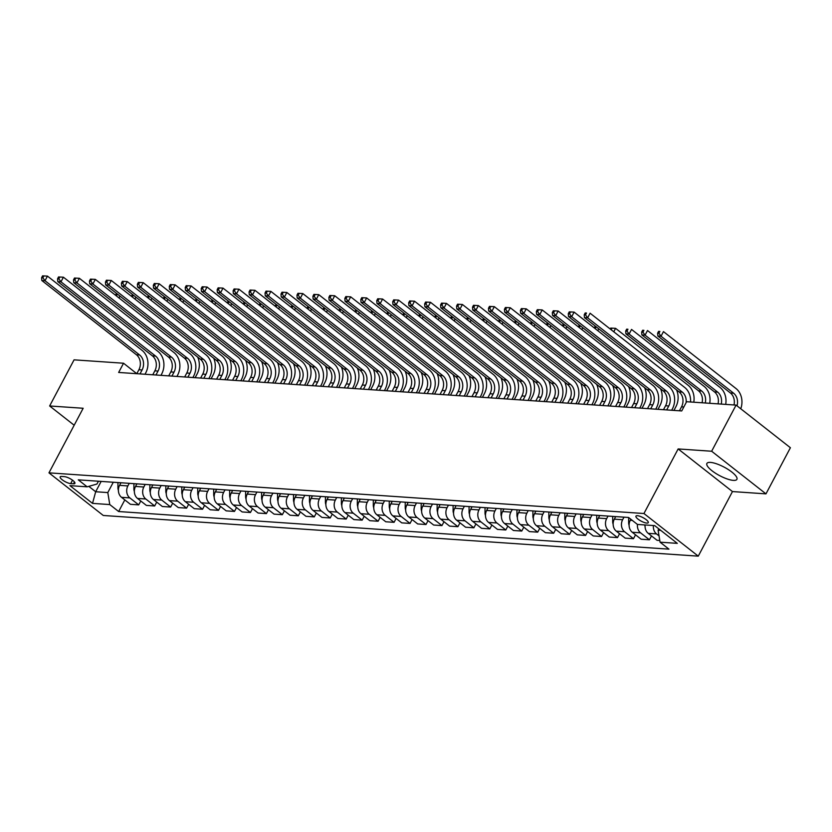 <?xml version="1.0" encoding="UTF-8"?>
<svg xmlns="http://www.w3.org/2000/svg" width="832" height="832" viewBox="0 0 832 832"><rect width="100%" height="100%" fill="white"/><g stroke="black" fill="none" stroke-linecap="round" stroke-linejoin="round"><path stroke-width="1.25" d="M710.445 462.405A16.983 4.815 -152.1 0 0 706.888 463.445A16.983 4.815 -152.1 0 0 715.541 473.252A16.983 4.815 -152.1 0 0 733.346 480.376A16.983 4.815 -152.1 0 0 736.902 479.336A16.983 4.815 -152.1 0 0 728.26 469.529A16.983 4.815 -152.1 0 0 710.445 462.405M637.395 515.705A6.968 1.976 -152.1 0 0 635.939 516.131A6.968 1.976 -152.1 0 0 639.486 520.156A6.968 1.976 -152.1 0 0 646.797 523.078A6.968 1.976 -152.1 0 0 648.253 522.652A6.968 1.976 -152.1 0 0 644.706 518.627A6.968 1.976 -152.1 0 0 637.395 515.705M765.97 493.865L711.651 451.235L678.142 448.937L732.462 491.566L765.97 493.865L790.4 447.73L736.081 405.101L686.608 401.721L681.72 410.946L118.654 372.455L123.542 363.23L74.069 359.84L49.639 405.974L74.173 425.225M732.462 491.566L698.266 556.15L103.282 515.476L48.963 472.846L643.947 513.521L698.266 556.15M70.689 483.59L73.497 483.787A6.75 1.914 -152.1 0 0 74.911 483.371A6.75 1.914 -152.1 0 0 71.479 479.471A6.75 1.914 -152.1 0 0 64.397 476.642L61.589 476.445A6.75 1.914 -152.1 0 0 60.174 476.861A6.75 1.914 -152.1 0 0 63.617 480.761A6.75 1.914 -152.1 0 0 70.689 483.59L72.498 480.178M88.806 486.356L95.68 491.743L107.806 492.575L109.772 504.566L118.654 511.534L668.949 549.151L660.067 542.183L658.102 530.192L660.754 530.379M109.772 504.566L92.529 503.381L69.93 485.638L87.162 486.824L96.938 484.047L98.436 481.229M660.067 542.183L677.3 543.358L654.69 525.616L637.458 524.441L628.576 517.473L78.281 479.846L87.162 486.824M711.651 451.235L736.081 405.101M678.142 448.937L643.947 513.521M48.963 472.846L83.158 408.262L49.639 405.974M139.994 373.911L142.085 369.97A10.889 8.809 93.9 0 0 139.63 354.983L45.011 280.727L41.818 280.509L136.438 354.765A10.889 8.809 93.9 0 1 138.892 369.751L136.802 373.693L123.542 363.23M101.15 481.416L95.68 491.743L92.529 503.381M113.277 482.248L107.806 492.575M120.942 482.768L119.569 485.347A8.705 7.041 93.9 0 0 121.534 497.338L130.416 504.306L138.715 504.878L140.764 500.999M129.241 483.33L127.868 485.919A8.705 7.041 93.9 0 0 129.834 497.9L138.715 504.878M136.895 483.86L135.533 486.439A8.705 7.041 93.9 0 0 137.498 498.43L146.38 505.398L154.679 505.97L156.728 502.091M145.194 484.422L143.832 487.011A8.705 7.041 93.9 0 0 145.798 498.992L154.679 505.97M152.859 484.952L151.486 487.531A8.705 7.041 93.9 0 0 153.452 499.522L162.334 506.49L170.633 507.052L172.692 503.183M161.158 485.514L159.786 488.093A8.705 7.041 93.9 0 0 161.751 500.084L170.633 507.052M168.813 486.044L167.45 488.623A8.705 7.041 93.9 0 0 169.416 500.614L178.298 507.582L186.597 508.144L188.646 504.275M177.112 486.606L175.75 489.185A8.705 7.041 93.9 0 0 177.715 501.176L186.597 508.144M184.777 487.136L183.414 489.715A8.705 7.041 93.9 0 0 185.37 501.706L194.251 508.674L202.55 509.236L204.61 505.367M193.076 487.698L191.714 490.277A8.705 7.041 93.9 0 0 193.669 502.268L202.55 509.236M200.741 488.218L199.368 490.807A8.705 7.041 93.9 0 0 201.334 502.788L210.215 509.766L218.514 510.328L220.563 506.449M209.04 488.79L207.667 491.369A8.705 7.041 93.9 0 0 209.633 503.36L218.514 510.328M216.694 489.31L215.332 491.899A8.705 7.041 93.9 0 0 217.298 503.88L226.179 510.858L234.478 511.42L236.527 507.541M224.994 489.882L223.631 492.461A8.705 7.041 93.9 0 0 225.597 504.452L234.478 511.42M232.658 490.402L231.286 492.981A8.705 7.041 93.9 0 0 233.251 504.972L242.133 511.94L250.432 512.512L252.491 508.633M240.958 490.974L239.585 493.553A8.705 7.041 93.9 0 0 241.55 505.544L250.432 512.512M248.612 491.494L247.25 494.073A8.705 7.041 93.9 0 0 249.215 506.064L258.097 513.032L266.396 513.604L268.445 509.725M256.911 492.066L255.549 494.645A8.705 7.041 93.9 0 0 257.514 506.636L266.396 513.604M264.576 492.586L263.214 495.165A8.705 7.041 93.9 0 0 265.169 507.156L274.05 514.124L282.35 514.696L284.409 510.817M272.875 493.158L271.513 495.737A8.705 7.041 93.9 0 0 273.468 507.728L282.35 514.696M280.54 493.678L279.167 496.257A8.705 7.041 93.9 0 0 281.133 508.248L290.014 515.216L298.314 515.788L300.362 511.909M288.839 494.25L287.466 496.829A8.705 7.041 93.9 0 0 289.432 508.82L298.314 515.788M296.494 494.77L295.131 497.349A8.705 7.041 93.9 0 0 297.097 509.34L305.978 516.308L314.278 516.88L316.326 513.001M304.793 495.331L303.43 497.921A8.705 7.041 93.9 0 0 305.396 509.902L314.278 516.88M312.458 495.862L311.085 498.441A8.705 7.041 93.9 0 0 313.05 510.432L321.932 517.4L330.231 517.972L332.29 514.093M320.757 496.423L319.384 499.013A8.705 7.041 93.9 0 0 321.35 510.994L330.231 517.972M328.411 496.954L327.049 499.533A8.705 7.041 93.9 0 0 329.014 511.524L337.896 518.492L346.195 519.054L348.244 515.185M336.71 497.515L335.348 500.094A8.705 7.041 93.9 0 0 337.314 512.086L346.195 519.054M344.375 498.046L343.013 500.625A8.705 7.041 93.9 0 0 344.968 512.616L353.85 519.584L362.149 520.146L364.208 516.277M352.674 498.607L351.302 501.186A8.705 7.041 93.9 0 0 353.267 513.178L362.149 520.146M360.329 499.138L358.966 501.717A8.705 7.041 93.9 0 0 360.932 513.708L369.814 520.676L378.113 521.238L380.162 517.369M368.628 499.699L367.266 502.278A8.705 7.041 93.9 0 0 369.231 514.27L378.113 521.238M376.293 500.219L374.93 502.809A8.705 7.041 93.9 0 0 376.896 514.79L385.778 521.768L394.077 522.33L396.126 518.45M384.592 500.791L383.23 503.37A8.705 7.041 93.9 0 0 385.195 515.362L394.077 522.33M392.257 501.311L390.884 503.901A8.705 7.041 93.9 0 0 392.85 515.882L401.731 522.86L410.03 523.422L412.09 519.542M400.556 501.883L399.183 504.462A8.705 7.041 93.9 0 0 401.149 516.454L410.03 523.422M408.21 502.403L406.848 504.982A8.705 7.041 93.9 0 0 408.814 516.974L417.695 523.942L425.994 524.514L428.043 520.634M416.51 502.975L415.147 505.554A8.705 7.041 93.9 0 0 417.113 517.546L425.994 524.514M424.174 503.495L422.802 506.074A8.705 7.041 93.9 0 0 424.767 518.066L433.649 525.034L441.948 525.606L444.007 521.726M432.474 504.067L431.101 506.646A8.705 7.041 93.9 0 0 433.066 518.638L441.948 525.606M440.128 504.587L438.766 507.166A8.705 7.041 93.9 0 0 440.731 519.158L449.613 526.126L457.912 526.698L459.961 522.818M448.427 505.159L447.065 507.738A8.705 7.041 93.9 0 0 449.03 519.73L457.912 526.698M456.092 505.679L454.73 508.258A8.705 7.041 93.9 0 0 456.695 520.25L465.577 527.218L473.876 527.79L475.925 523.91M464.391 506.251L463.029 508.83A8.705 7.041 93.9 0 0 464.994 520.822L473.876 527.79M472.056 506.771L470.683 509.35A8.705 7.041 93.9 0 0 472.649 521.342L481.53 528.31L489.83 528.882L491.889 525.002M480.355 507.333L478.982 509.922A8.705 7.041 93.9 0 0 480.948 521.903L489.83 528.882M488.01 507.863L486.647 510.442A8.705 7.041 93.9 0 0 488.613 522.434L497.494 529.402L505.794 529.974L507.842 526.094M496.309 508.425L494.946 511.014A8.705 7.041 93.9 0 0 496.912 522.995L505.794 529.974M503.974 508.955L502.601 511.534A8.705 7.041 93.9 0 0 504.566 523.526L513.448 530.494L521.747 531.055L523.806 527.186M512.273 509.517L510.9 512.096A8.705 7.041 93.9 0 0 512.866 524.087L521.747 531.055M519.927 510.047L518.565 512.626A8.705 7.041 93.9 0 0 520.53 524.618L529.412 531.586L537.711 532.147L539.76 528.278M528.226 510.609L526.864 513.188A8.705 7.041 93.9 0 0 528.83 525.179L537.711 532.147M535.891 511.139L534.529 513.718A8.705 7.041 93.9 0 0 536.494 525.71L545.376 532.678L553.675 533.239L555.724 529.37M544.19 511.701L542.828 514.28A8.705 7.041 93.9 0 0 544.794 526.271L553.675 533.239M551.855 512.221L550.482 514.81A8.705 7.041 93.9 0 0 552.448 526.791L561.33 533.77L569.629 534.331L571.688 530.452M560.154 512.793L558.782 515.372A8.705 7.041 93.9 0 0 560.747 527.363L569.629 534.331M567.809 513.313L566.446 515.902A8.705 7.041 93.9 0 0 568.412 527.883L577.294 534.862L585.593 535.423L587.642 531.544M576.108 513.885L574.746 516.464A8.705 7.041 93.9 0 0 576.711 528.455L585.593 535.423M583.773 514.405L582.4 516.984A8.705 7.041 93.9 0 0 584.366 528.975L593.247 535.943L601.546 536.515L603.606 532.636M592.072 514.977L590.699 517.556A8.705 7.041 93.9 0 0 592.665 529.547L601.546 536.515M599.726 515.497L598.364 518.076A8.705 7.041 93.9 0 0 600.33 530.067L609.211 537.035L617.51 537.607L619.559 533.728M608.026 516.069L606.663 518.648A8.705 7.041 93.9 0 0 608.629 530.639L617.51 537.607M615.69 516.589L614.328 519.168A8.705 7.041 93.9 0 0 616.294 531.159L625.175 538.127L633.474 538.699L635.523 534.82M623.99 517.161L622.627 519.74A8.705 7.041 93.9 0 0 624.593 531.731L633.474 538.699M630.822 519.241L630.282 520.26A8.705 7.041 93.9 0 0 632.247 532.251L641.129 539.219L649.428 539.791L651.487 535.912M658.809 528.85L658.102 530.192M118.654 511.534L124.81 499.907M659.786 540.498L657.093 540.311L648.211 533.343A8.705 7.041 93.9 0 1 645.133 524.961M637.478 524.441A8.705 7.041 93.9 0 0 640.546 532.823L649.428 539.791M653.432 525.533A8.705 7.041 93.9 0 0 656.51 533.905L659.038 535.891M42.578 275.85L41.6 277.69L42.879 277.784L43.857 275.933L42.578 275.85L47.455 276.11L142.074 350.366A16.328 13.208 -86.1 0 1 145.756 372.85L145.007 374.254M43.857 275.933L47.455 276.11L45.011 280.727L42.879 277.784M41.6 277.69L41.818 280.509M118.394 490.308A5.772 4.67 -86.1 0 1 117.926 487.791L117.957 482.56M197.714 357.115A16.328 13.208 -86.1 0 1 197.111 373.974L195.146 377.676M120.38 482.726L120.38 483.829M116.397 295.922L117.229 294.341L115.96 294.247L115.461 295.183M115.96 294.247L117.676 294.299M119.985 296.119L119.007 297.96M117.759 294.362L117.229 294.341M155.958 375.003L158.038 371.062A10.889 8.809 93.9 0 0 155.584 356.075L60.965 281.819L57.782 281.601L152.391 355.857L155.584 356.075M152.766 374.785L154.856 370.843A10.889 8.809 93.9 0 0 152.391 355.857M58.542 276.942L57.564 278.782L58.833 278.866L59.81 277.025L58.542 276.942L63.409 277.202L158.028 351.458A16.328 13.208 -86.1 0 1 161.71 373.942L160.971 375.346M59.81 277.025L63.409 277.202L60.965 281.819L58.833 278.866M57.564 278.782L57.782 281.601M171.912 376.095L174.002 372.154A10.889 8.809 93.9 0 0 171.548 357.167L76.929 282.911L73.736 282.693L168.355 356.949L171.548 357.167M168.719 375.877L170.81 371.935A10.889 8.809 93.9 0 0 168.355 356.949M74.495 278.023L73.518 279.874L74.797 279.958L75.774 278.117L74.495 278.023L79.373 278.294L173.992 352.55A16.328 13.208 -86.1 0 1 177.674 375.034L176.925 376.438M75.774 278.117L79.373 278.294L76.929 282.911L74.797 279.958M73.518 279.874L73.736 282.693M187.876 377.187L189.966 373.235A10.889 8.809 93.9 0 0 187.512 358.249L92.893 284.003L89.7 283.785L184.319 358.03L187.512 358.249M184.683 376.969L186.774 373.027A10.889 8.809 93.9 0 0 184.319 358.03M90.459 279.115L89.482 280.966L90.761 281.05L91.738 279.209L90.459 279.115L95.337 279.386L189.946 353.642A16.328 13.208 -86.1 0 1 193.638 376.116L192.889 377.53M91.738 279.209L95.337 279.386L92.893 284.003L90.761 281.05M89.482 280.966L89.7 283.785M134.347 491.4A5.772 4.67 -86.1 0 1 133.89 488.883L133.921 483.652M213.678 358.207A16.328 13.208 -86.1 0 1 213.075 375.066L211.11 378.768M136.344 483.818L136.334 484.921M132.361 297.003L133.193 295.433L131.914 295.339L131.425 296.275M131.914 295.339L133.63 295.391M135.949 297.211L134.971 299.052M133.713 295.454L133.193 295.433M150.311 492.492A5.772 4.67 -86.1 0 1 149.843 489.975L149.874 484.744M229.632 359.299A16.328 13.208 -86.1 0 1 229.029 376.158L227.063 379.86M152.298 484.91L152.298 486.013M148.314 298.095L149.157 296.525L147.878 296.431L147.378 297.367M147.878 296.431L149.594 296.483M151.902 298.303L150.925 300.144M149.677 296.546L149.157 296.525M166.265 493.584A5.772 4.67 -86.1 0 1 165.807 491.067L165.838 485.836M245.596 360.391A16.328 13.208 -86.1 0 1 244.993 377.25L243.027 380.952M168.262 486.002L168.251 487.094M164.278 299.187L165.11 297.617L163.831 297.523L163.342 298.459M163.831 297.523L165.558 297.575M167.866 299.385L166.889 301.236M165.63 297.638L165.11 297.617M203.83 378.279L205.92 374.327A10.889 8.809 93.9 0 0 203.466 359.341L108.846 285.095L105.654 284.877L200.273 359.122L203.466 359.341M200.647 378.061L202.727 374.109A10.889 8.809 93.9 0 0 200.273 359.122M106.413 280.207L105.435 282.058L106.714 282.142L107.692 280.301L106.413 280.207L111.29 280.478L205.91 354.734A16.328 13.208 -86.1 0 1 209.591 377.208L208.853 378.622M107.692 280.301L111.29 280.478L108.846 285.095L106.714 282.142M105.435 282.058L105.654 284.877M182.229 494.676A5.772 4.67 -86.1 0 1 181.771 492.159L181.792 486.928M261.56 361.483A16.328 13.208 -86.1 0 1 260.946 378.331L258.981 382.044M184.226 487.094L184.215 488.186M180.232 300.279L181.074 298.709L179.795 298.615L179.306 299.551M179.795 298.615L181.511 298.667M183.82 300.477L182.842 302.328M181.594 298.73L181.074 298.709M219.794 379.371L221.884 375.419A10.889 8.809 93.9 0 0 219.43 360.433L124.81 286.177L121.618 285.958L216.237 360.214L219.43 360.433M216.601 379.153L218.691 375.201A10.889 8.809 93.9 0 0 216.237 360.214M122.377 281.299L121.399 283.15L122.678 283.234L123.656 281.393L122.377 281.299L127.254 281.57L221.874 355.826A16.328 13.208 -86.1 0 1 225.555 378.3L224.806 379.704M123.656 281.393L127.254 281.57L124.81 286.177L122.678 283.234M121.399 283.15L121.618 285.958M235.758 380.453L237.838 376.511A10.889 8.809 93.9 0 0 235.383 361.525L140.764 287.269L137.582 287.05L232.19 361.306L235.383 361.525M232.565 380.234L234.655 376.293A10.889 8.809 93.9 0 0 232.19 361.306M138.341 282.391L137.363 284.242L138.632 284.326L139.61 282.485L138.341 282.391L143.208 282.662L237.827 356.918A16.328 13.208 -86.1 0 1 241.509 379.392L240.77 380.796M139.61 282.485L143.208 282.662L140.764 287.269L138.632 284.326M137.363 284.242L137.582 287.05M251.711 381.545L253.802 377.603A10.889 8.809 93.9 0 0 251.347 362.617L156.728 288.361L153.535 288.142L248.154 362.398L251.347 362.617M248.518 381.326L250.609 377.385A10.889 8.809 93.9 0 0 248.154 362.398M154.294 283.483L153.317 285.324L154.596 285.418L155.574 283.566L154.294 283.483L159.172 283.754L253.791 358.01A16.328 13.208 -86.1 0 1 257.473 380.484L256.724 381.888M155.574 283.566L159.172 283.754L156.728 288.361L154.596 285.418M153.317 285.324L153.535 288.142M267.675 382.637L269.766 378.695A10.889 8.809 93.9 0 0 267.311 363.709L172.692 289.453L169.499 289.234L264.118 363.49L267.311 363.709M264.482 382.418L266.573 378.477A10.889 8.809 93.9 0 0 264.118 363.49M170.258 284.575L169.281 286.416L170.56 286.51L171.527 284.658L170.258 284.575L175.136 284.846L269.745 359.091A16.328 13.208 -86.1 0 1 273.437 381.576L272.688 382.98M171.527 284.658L175.136 284.846L172.692 289.453L170.56 286.51M169.281 286.416L169.499 289.234M283.629 383.729L285.719 379.787A10.889 8.809 93.9 0 0 283.265 364.801L188.646 290.545L185.453 290.326L280.072 364.582L283.265 364.801M280.446 383.51L282.526 379.569A10.889 8.809 93.9 0 0 280.072 364.582M186.212 285.667L185.234 287.508L186.514 287.602L187.491 285.75L186.212 285.667L191.09 285.927L285.709 360.183A16.328 13.208 -86.1 0 1 289.39 382.668L288.652 384.072M187.491 285.75L191.09 285.927L188.646 290.545L186.514 287.602M185.234 287.508L185.453 290.326M198.193 495.768A5.772 4.67 -86.1 0 1 197.725 493.251L197.756 488.02M277.514 362.575A16.328 13.208 -86.1 0 1 276.91 379.423L274.945 383.136M200.179 488.186L200.179 489.278M196.196 301.371L197.028 299.79L195.759 299.707L195.26 300.643M195.759 299.707L197.475 299.759M199.784 301.569L198.806 303.42M197.558 299.822L197.028 299.79M214.146 496.86A5.772 4.67 -86.1 0 1 213.689 494.343L213.71 489.112M293.478 363.667A16.328 13.208 -86.1 0 1 292.874 380.515L290.909 384.228M216.143 489.278L216.133 490.37M212.16 302.463L212.992 300.882L211.713 300.799L211.224 301.735M213.398 300.851L211.713 300.799M215.748 302.661L214.76 304.512M213.512 300.914L212.992 300.882M230.11 497.952A5.772 4.67 -86.1 0 1 229.642 495.435L229.674 490.204M309.431 364.759A16.328 13.208 -86.1 0 1 308.828 381.607L306.862 385.32M232.097 490.37L232.097 491.462M228.114 303.555L228.956 301.974L227.677 301.891L227.178 302.817M227.677 301.891L229.393 301.943M231.702 303.753L230.724 305.604M229.476 302.006L228.956 301.974M246.064 499.044A5.772 4.67 -86.1 0 1 245.606 496.517L245.638 491.296M325.395 365.851A16.328 13.208 -86.1 0 1 324.792 382.699L322.826 386.412M248.061 491.462L248.05 492.554M244.078 304.647L244.91 303.066L243.63 302.983L243.142 303.909M243.63 302.983L245.357 303.035M247.666 304.845L246.688 306.696M245.43 303.098L244.91 303.066M262.028 500.136A5.772 4.67 -86.1 0 1 261.57 497.609L261.591 492.378M341.359 366.943A16.328 13.208 -86.1 0 1 340.746 383.791L338.78 387.504M264.025 492.544L264.014 493.646M260.031 305.739L260.874 304.158L259.594 304.075L259.106 305.001M259.594 304.075L261.31 304.127M263.619 305.937L262.642 307.788M261.394 304.19L260.874 304.158M299.593 384.821L301.683 380.879A10.889 8.809 93.9 0 0 299.229 365.893L204.61 291.637L201.417 291.418L296.036 365.674L299.229 365.893M296.4 384.602L298.49 380.661A10.889 8.809 93.9 0 0 296.036 365.674M202.176 286.759L201.198 288.6L202.478 288.694L203.455 286.842L202.176 286.759L207.054 287.019L301.673 361.275A16.328 13.208 -86.1 0 1 305.354 383.76L304.606 385.164M203.455 286.842L207.054 287.019L204.61 291.637L202.478 288.694M201.198 288.6L201.417 291.418M277.992 501.218A5.772 4.67 -86.1 0 1 277.524 498.701L277.555 493.47M357.313 368.025A16.328 13.208 -86.1 0 1 356.71 384.883L354.744 388.596M279.978 493.636L279.978 494.738M275.995 306.831L276.827 305.25L275.558 305.167L275.059 306.093M275.558 305.167L277.274 305.209M279.583 307.029L278.606 308.88M277.347 305.271L276.827 305.25M315.557 385.913L317.637 381.971A10.889 8.809 93.9 0 0 315.182 366.985L220.563 292.729L217.381 292.51L311.99 366.766L315.182 366.985M312.364 385.694L314.444 381.753A10.889 8.809 93.9 0 0 311.99 366.766M218.14 287.851L217.162 289.692L218.431 289.786L219.409 287.934L218.14 287.851L223.007 288.111L317.626 362.367A16.328 13.208 -86.1 0 1 321.308 384.852L320.57 386.256M219.409 287.934L223.007 288.111L220.563 292.729L218.431 289.786M217.162 289.692L217.381 292.51M293.946 502.31A5.772 4.67 -86.1 0 1 293.488 499.793L293.509 494.562M373.277 369.117A16.328 13.208 -86.1 0 1 372.674 385.975L370.708 389.678M295.942 494.728L295.932 495.83M291.959 307.923L292.791 306.342L291.512 306.249L291.023 307.185M291.512 306.249L293.228 306.301M295.547 308.121L294.559 309.962M293.311 306.363L292.791 306.342M331.51 387.005L333.601 383.063A10.889 8.809 93.9 0 0 331.146 368.077L236.527 293.821L233.334 293.602L327.954 367.858L331.146 368.077M328.318 386.786L330.408 382.845A10.889 8.809 93.9 0 0 327.954 367.858M234.094 288.943L233.116 290.784L234.395 290.867L235.373 289.026L234.094 288.943L238.971 289.203L333.59 363.459A16.328 13.208 -86.1 0 1 337.272 385.944L336.523 387.348M235.373 289.026L238.971 289.203L236.527 293.821L234.395 290.867M233.116 290.784L233.334 293.602M309.91 503.402A5.772 4.67 -86.1 0 1 309.442 500.885L309.473 495.654M389.23 370.209A16.328 13.208 -86.1 0 1 388.627 387.067L386.662 390.77M311.896 495.82L311.896 496.922M307.913 309.005L308.745 307.434L307.476 307.341L306.977 308.277M307.476 307.341L309.192 307.393M311.501 309.213L310.523 311.054M309.275 307.455L308.745 307.434M347.474 388.097L349.565 384.155A10.889 8.809 93.9 0 0 347.11 369.169L252.491 294.913L249.298 294.694L343.918 368.95L347.11 369.169M344.282 387.878L346.372 383.937A10.889 8.809 93.9 0 0 343.918 368.95M250.058 290.025L249.08 291.876L250.359 291.959L251.326 290.118L250.058 290.025L254.935 290.295L349.544 364.551A16.328 13.208 -86.1 0 1 353.236 387.036L352.487 388.44M251.326 290.118L254.935 290.295L252.491 294.913L250.359 291.959M249.08 291.876L249.298 294.694M325.863 504.494A5.772 4.67 -86.1 0 1 325.406 501.977L325.437 496.746M405.194 371.301A16.328 13.208 -86.1 0 1 404.591 388.159L402.626 391.862M327.86 496.912L327.85 498.014M323.877 310.097L324.709 308.526L323.43 308.433L322.941 309.369M323.43 308.433L325.156 308.485M327.465 310.305L326.487 312.146M325.229 308.547L324.709 308.526M363.428 389.189L365.518 385.237A10.889 8.809 93.9 0 0 363.064 370.25L268.445 296.005L265.252 295.786L359.871 370.032L363.064 370.25M360.246 388.97L362.326 385.029A10.889 8.809 93.9 0 0 359.871 370.032M266.011 291.117L265.034 292.968L266.313 293.051L267.29 291.21L266.011 291.117L270.889 291.387L365.508 365.643A16.328 13.208 -86.1 0 1 369.19 388.118L368.451 389.532M267.29 291.21L270.889 291.387L268.445 296.005L266.313 293.051M265.034 292.968L265.252 295.786M341.827 505.586A5.772 4.67 -86.1 0 1 341.37 503.069L341.39 497.838M421.158 372.393A16.328 13.208 -86.1 0 1 420.545 389.251L418.579 392.954M343.824 498.004L343.814 499.096M339.83 311.189L340.673 309.618L339.394 309.525L338.894 310.461M339.394 309.525L341.11 309.577M343.418 311.386L342.441 313.238M341.193 309.639L340.673 309.618M379.392 390.281L381.482 386.329A10.889 8.809 93.9 0 0 379.028 371.342L284.409 297.097L281.216 296.878L375.835 371.124L379.028 371.342M376.199 390.062L378.29 386.11A10.889 8.809 93.9 0 0 375.835 371.124M281.975 292.209L280.998 294.06L282.277 294.143L283.254 292.302L281.975 292.209L286.853 292.479L381.472 366.735A16.328 13.208 -86.1 0 1 385.154 389.21L384.405 390.624M283.254 292.302L286.853 292.479L284.409 297.097L282.277 294.143M280.998 294.06L281.216 296.878M357.791 506.678A5.772 4.67 -86.1 0 1 357.323 504.161L357.354 498.93M437.112 373.485A16.328 13.208 -86.1 0 1 436.509 390.333L434.543 394.046M359.778 499.096L359.778 500.188M355.794 312.281L356.626 310.71L355.358 310.617L354.858 311.553M355.358 310.617L357.074 310.669M359.382 312.478L358.405 314.33M357.146 310.731L356.626 310.71M395.356 391.373L397.436 387.421A10.889 8.809 93.9 0 0 394.982 372.434L300.362 298.178L297.18 297.96L391.789 372.216L394.982 372.434M392.163 391.154L394.243 387.202A10.889 8.809 93.9 0 0 391.789 372.216M297.929 293.301L296.962 295.152L298.23 295.235L299.208 293.394L297.929 293.301L302.806 293.571L397.426 367.827A16.328 13.208 -86.1 0 1 401.107 390.302L400.369 391.706M299.208 293.394L302.806 293.571L300.362 298.178L298.23 295.235M296.962 295.152L297.18 297.96M411.31 392.454L413.4 388.513A10.889 8.809 93.9 0 0 410.946 373.526L316.326 299.27L313.134 299.052L407.753 373.308L410.946 373.526M408.117 392.236L410.207 388.294A10.889 8.809 93.9 0 0 407.753 373.308M313.893 294.393L312.915 296.244L314.194 296.327L315.172 294.486L313.893 294.393L318.77 294.663L413.39 368.919A16.328 13.208 -86.1 0 1 417.071 391.394L416.322 392.798M315.172 294.486L318.77 294.663L316.326 299.27L314.194 296.327M312.915 296.244L313.134 299.052M427.274 393.546L429.364 389.605A10.889 8.809 93.9 0 0 426.899 374.618L332.29 300.362L329.098 300.144L423.717 374.4L426.899 374.618M424.081 393.328L426.171 389.386A10.889 8.809 93.9 0 0 423.717 374.4M329.857 295.485L328.879 297.326L330.148 297.419L331.126 295.568L329.857 295.485L334.724 295.755L429.343 370.011A16.328 13.208 -86.1 0 1 433.025 392.486L432.286 393.89M331.126 295.568L334.724 295.755L332.29 300.362L330.148 297.419M328.879 297.326L329.098 300.144M443.227 394.638L445.318 390.697A10.889 8.809 93.9 0 0 442.863 375.71L348.244 301.454L345.051 301.236L439.67 375.492L442.863 375.71M440.034 394.42L442.125 390.478A10.889 8.809 93.9 0 0 439.67 375.492M345.81 296.577L344.833 298.418L346.112 298.511L347.09 296.66L345.81 296.577L350.688 296.847L445.307 371.093A16.328 13.208 -86.1 0 1 448.989 393.578L448.24 394.982M347.09 296.66L350.688 296.847L348.244 301.454L346.112 298.511M344.833 298.418L345.051 301.236M459.191 395.73L461.282 391.789A10.889 8.809 93.9 0 0 458.827 376.802L364.208 302.546L361.015 302.328L455.634 376.584L458.827 376.802M455.998 395.512L458.089 391.57A10.889 8.809 93.9 0 0 455.634 376.584M361.774 297.669L360.797 299.51L362.076 299.603L363.054 297.752L361.774 297.669L366.652 297.929L461.271 372.185A16.328 13.208 -86.1 0 1 464.953 394.67L464.204 396.074M363.054 297.752L366.652 297.929L364.208 302.546L362.076 299.603M360.797 299.51L361.015 302.328M475.155 396.822L477.235 392.881A10.889 8.809 93.9 0 0 474.781 377.894L380.162 303.638L376.969 303.42L471.588 377.676L474.781 377.894M471.962 396.604L474.042 392.662A10.889 8.809 93.9 0 0 471.588 377.676M377.728 298.761L376.761 300.602L378.03 300.695L379.007 298.844L377.728 298.761L382.606 299.021L477.225 373.277A16.328 13.208 -86.1 0 1 480.906 395.762L480.168 397.166M379.007 298.844L382.606 299.021L380.162 303.638L378.03 300.695M376.761 300.602L376.969 303.42M491.109 397.914L493.199 393.973A10.889 8.809 93.9 0 0 490.745 378.986L396.126 304.73L392.933 304.512L487.552 378.768L490.745 378.986M487.916 397.696L490.006 393.754A10.889 8.809 93.9 0 0 487.552 378.768M393.692 299.853L392.714 301.694L393.994 301.787L394.971 299.936L393.692 299.853L398.57 300.113L493.189 374.369A16.328 13.208 -86.1 0 1 496.87 396.854L496.122 398.258M394.971 299.936L398.57 300.113L396.126 304.73L393.994 301.787M392.714 301.694L392.933 304.512M507.073 399.006L509.163 395.065A10.889 8.809 93.9 0 0 506.698 380.078L412.09 305.822L408.897 305.604L503.516 379.86L506.698 380.078M503.88 398.788L505.97 394.846A10.889 8.809 93.9 0 0 503.516 379.86M409.656 300.945L408.678 302.786L409.947 302.869L410.925 301.028L409.656 300.945L414.523 301.205L509.142 375.461A16.328 13.208 -86.1 0 1 512.824 397.946L512.086 399.35M410.925 301.028L414.523 301.205L412.09 305.822L409.947 302.869M408.678 302.786L408.897 305.604M523.026 400.098L525.117 396.157A10.889 8.809 93.9 0 0 522.662 381.17L428.043 306.914L424.85 306.696L519.47 380.952L522.662 381.17M519.834 399.88L521.924 395.938A10.889 8.809 93.9 0 0 519.47 380.952M425.61 302.026L424.632 303.878L425.911 303.961L426.889 302.12L425.61 302.026L430.487 302.297L525.106 376.553A16.328 13.208 -86.1 0 1 528.788 399.038L528.039 400.442M426.889 302.12L430.487 302.297L428.043 306.914L425.911 303.961M424.632 303.878L424.85 306.696M538.99 401.19L541.081 397.238A10.889 8.809 93.9 0 0 538.626 382.252L444.007 308.006L440.814 307.788L535.434 382.034L538.626 382.252M535.798 400.972L537.888 397.03A10.889 8.809 93.9 0 0 535.434 382.034M441.574 303.118L440.596 304.97L441.875 305.053L442.853 303.212L441.574 303.118L446.451 303.389L541.07 377.645A16.328 13.208 -86.1 0 1 544.752 400.119L544.003 401.534M442.853 303.212L446.451 303.389L444.007 308.006L441.875 305.053M440.596 304.97L440.814 307.788M554.954 402.282L557.034 398.33A10.889 8.809 93.9 0 0 554.58 383.344L459.961 309.098L456.768 308.88L551.387 383.126L554.58 383.344M551.762 402.064L553.842 398.112A10.889 8.809 93.9 0 0 551.387 383.126M457.527 304.21L456.56 306.062L457.829 306.145L458.806 304.304L457.527 304.21L462.405 304.481L557.024 378.737A16.328 13.208 -86.1 0 1 560.706 401.211L559.967 402.626M458.806 304.304L462.405 304.481L459.961 309.098L457.829 306.145M456.56 306.062L456.768 308.88M570.908 403.374L572.998 399.422A10.889 8.809 93.9 0 0 570.544 384.436L475.925 310.18L472.732 309.962L567.351 384.218L570.544 384.436M567.715 403.156L569.806 399.204A10.889 8.809 93.9 0 0 567.351 384.218M473.491 305.302L472.514 307.154L473.793 307.237L474.77 305.396L473.491 305.302L478.369 305.573L572.988 379.829A16.328 13.208 -86.1 0 1 576.67 402.303L575.921 403.707M474.77 305.396L478.369 305.573L475.925 310.18L473.793 307.237M472.514 307.154L472.732 309.962M586.872 404.456L588.962 400.514A10.889 8.809 93.9 0 0 586.498 385.528L491.889 311.272L488.696 311.054L583.315 385.31L586.498 385.528M583.679 404.238L585.77 400.296A10.889 8.809 93.9 0 0 583.315 385.31M489.455 306.394L488.478 308.246L489.746 308.329L490.724 306.488L489.455 306.394L494.322 306.665L588.942 380.921A16.328 13.208 -86.1 0 1 592.623 403.395L591.885 404.799M490.724 306.488L494.322 306.665L491.889 311.272L489.746 308.329M488.478 308.246L488.696 311.054M602.826 405.548L604.916 401.606A10.889 8.809 93.9 0 0 602.462 386.62L507.842 312.364L504.65 312.146L599.269 386.402L602.462 386.62M599.633 405.33L601.723 401.388A10.889 8.809 93.9 0 0 599.269 386.402M505.409 307.486L504.431 309.327L505.71 309.421L506.688 307.57L505.409 307.486L510.286 307.757L604.906 382.013A16.328 13.208 -86.1 0 1 608.587 404.487L607.838 405.891M506.688 307.57L510.286 307.757L507.842 312.364L505.71 309.421M504.431 309.327L504.65 312.146M618.79 406.64L620.88 402.698A10.889 8.809 93.9 0 0 618.426 387.712L523.806 313.456L520.614 313.238L615.233 387.494L618.426 387.712M615.597 406.422L617.687 402.48A10.889 8.809 93.9 0 0 615.233 387.494M521.373 308.578L520.395 310.419L521.674 310.513L522.652 308.662L521.373 308.578L526.25 308.849L620.87 383.094A16.328 13.208 -86.1 0 1 624.551 405.579L623.802 406.983M522.652 308.662L526.25 308.849L523.806 313.456L521.674 310.513M520.395 310.419L520.614 313.238M634.754 407.732L636.834 403.79A10.889 8.809 93.9 0 0 634.379 388.804L539.76 314.548L536.567 314.33L631.186 388.586L634.379 388.804M631.561 407.514L633.641 403.572A10.889 8.809 93.9 0 0 631.186 388.586M537.326 309.67L536.349 311.511L537.628 311.605L538.606 309.754L537.326 309.67L542.204 309.93L636.823 384.186A16.328 13.208 -86.1 0 1 640.505 406.671L639.766 408.075M538.606 309.754L542.204 309.93L539.76 314.548L537.628 311.605M536.349 311.511L536.567 314.33M650.707 408.824L652.798 404.882A10.889 8.809 93.9 0 0 650.343 389.896L555.724 315.64L552.531 315.422L647.15 389.678L650.343 389.896M647.514 408.606L649.605 404.664A10.889 8.809 93.9 0 0 647.15 389.678M553.29 310.762L552.313 312.603L553.592 312.697L554.57 310.846L553.29 310.762L558.168 311.022L652.787 385.278A16.328 13.208 -86.1 0 1 656.469 407.763L655.72 409.167M554.57 310.846L558.168 311.022L555.724 315.64L553.592 312.697M552.313 312.603L552.531 315.422M666.671 409.916L668.762 405.974A10.889 8.809 93.9 0 0 666.297 390.988L571.688 316.732L568.495 316.514L663.114 390.77L666.297 390.988M663.478 409.698L665.569 405.756A10.889 8.809 93.9 0 0 663.114 390.77M569.254 311.854L568.277 313.695L569.546 313.789L570.523 311.938L569.254 311.854L574.122 312.114L668.741 386.37A16.328 13.208 -86.1 0 1 672.422 408.855L671.684 410.259M570.523 311.938L574.122 312.114L571.688 316.732L569.546 313.789M568.277 313.695L568.495 316.514M373.745 507.77A5.772 4.67 -86.1 0 1 373.287 505.253L373.308 500.022M453.076 374.577A16.328 13.208 -86.1 0 1 452.462 391.425L450.507 395.138M375.742 500.188L375.731 501.28M371.758 313.373L372.59 311.792L371.311 311.709L370.822 312.645M371.311 311.709L373.027 311.761M375.346 313.57L374.358 315.422M373.11 311.823L372.59 311.792M389.709 508.862A5.772 4.67 -86.1 0 1 389.241 506.345L389.272 501.114M469.03 375.669A16.328 13.208 -86.1 0 1 468.426 392.517L466.461 396.23M391.695 501.28L391.695 502.372M387.712 314.465L388.544 312.884L387.275 312.801L386.776 313.737M387.275 312.801L388.991 312.853M391.3 314.662L390.322 316.514M389.074 312.915L388.544 312.884M405.662 509.954A5.772 4.67 -86.1 0 1 405.205 507.437L405.236 502.206M484.994 376.761A16.328 13.208 -86.1 0 1 484.39 393.609L482.425 397.322M407.659 502.372L407.649 503.464M403.676 315.557L404.508 313.976L403.229 313.893L402.74 314.818M403.229 313.893L404.955 313.945M407.264 315.754L406.286 317.606M405.028 314.007L404.508 313.976M421.626 511.046A5.772 4.67 -86.1 0 1 421.169 508.518L421.19 503.298M500.958 377.853A16.328 13.208 -86.1 0 1 500.344 394.701L498.378 398.414M423.623 503.464L423.613 504.556M419.63 316.649L420.472 315.068L419.193 314.985L418.694 315.91M420.878 315.026L419.193 314.985M423.218 316.846L422.24 318.698M420.992 315.099L420.472 315.068M437.59 512.138A5.772 4.67 -86.1 0 1 437.122 509.61L437.154 504.379M516.911 378.945A16.328 13.208 -86.1 0 1 516.308 395.793L514.342 399.506M439.577 504.546L439.577 505.648M435.594 317.741L436.426 316.16L435.146 316.077L434.658 317.002M436.831 316.118L435.146 316.077M439.182 317.938L438.204 319.79M436.946 316.191L436.426 316.16M453.544 513.219A5.772 4.67 -86.1 0 1 453.086 510.702L453.107 505.471M532.875 380.026A16.328 13.208 -86.1 0 1 532.262 396.885L530.306 400.598M455.541 505.638L455.53 506.74M451.558 318.833L452.39 317.252L451.11 317.169L450.622 318.094M452.795 317.21L451.11 317.169M455.146 319.03L454.158 320.882M452.91 317.273L452.39 317.252M469.508 514.311A5.772 4.67 -86.1 0 1 469.04 511.794L469.071 506.563M548.829 381.118A16.328 13.208 -86.1 0 1 548.226 397.977L546.26 401.679M471.494 506.73L471.494 507.832M467.511 319.925L468.343 318.344L467.074 318.25L466.575 319.186M468.759 318.302L467.074 318.25M471.099 320.122L470.122 321.963M468.874 318.365L468.343 318.344M485.462 515.403A5.772 4.67 -86.1 0 1 485.004 512.886L485.035 507.655M564.793 382.21A16.328 13.208 -86.1 0 1 564.19 399.069L562.224 402.771M487.458 507.822L487.448 508.924M483.475 321.006L484.307 319.436L483.028 319.342L482.539 320.278M483.028 319.342L484.754 319.394M487.063 321.214L486.086 323.055M484.827 319.457L484.307 319.436M501.426 516.495A5.772 4.67 -86.1 0 1 500.968 513.978L500.989 508.747M580.757 383.302A16.328 13.208 -86.1 0 1 580.143 400.161L578.178 403.863M503.412 508.914L503.412 510.016M499.429 322.098L500.271 320.528L498.992 320.434L498.493 321.37M498.992 320.434L500.708 320.486M503.017 322.306L502.039 324.147M500.791 320.549L500.271 320.528M517.379 517.587A5.772 4.67 -86.1 0 1 516.922 515.07L516.953 509.839M596.71 384.394A16.328 13.208 -86.1 0 1 596.107 401.253L594.142 404.955M519.376 510.006L519.376 511.098M515.393 323.19L516.225 321.62L514.946 321.526L514.457 322.462M514.946 321.526L516.672 321.578M518.981 323.388L518.003 325.239M516.745 321.641L516.225 321.62M533.343 518.679A5.772 4.67 -86.1 0 1 532.886 516.162L532.906 510.931M612.674 385.486A16.328 13.208 -86.1 0 1 612.061 402.334L610.106 406.047M535.34 511.098L535.33 512.19M531.357 324.282L532.189 322.712L530.91 322.618L530.421 323.554M530.91 322.618L532.626 322.67M534.945 324.48L533.957 326.331M532.709 322.733L532.189 322.712M549.307 519.771A5.772 4.67 -86.1 0 1 548.839 517.254L548.87 512.023M628.628 386.578A16.328 13.208 -86.1 0 1 628.025 403.426L626.059 407.139M551.294 512.19L551.294 513.282M547.31 325.374L548.142 323.794L546.874 323.71L546.374 324.646M546.874 323.71L548.59 323.762M550.898 325.572L549.921 327.423M548.673 323.825L548.142 323.794M565.261 520.863A5.772 4.67 -86.1 0 1 564.803 518.346L564.834 513.115M644.592 387.67A16.328 13.208 -86.1 0 1 643.989 404.518L642.023 408.231M567.258 513.282L567.247 514.374M563.274 326.466L564.106 324.886L562.827 324.802L562.338 325.738M562.827 324.802L564.554 324.854M566.862 326.664L565.885 328.515M564.626 324.917L564.106 324.886M581.225 521.955A5.772 4.67 -86.1 0 1 580.767 519.438L580.788 514.207M660.556 388.762A16.328 13.208 -86.1 0 1 659.942 405.61L657.977 409.323M583.211 514.374L583.211 515.466M579.228 327.558L580.07 325.978L578.791 325.894L578.292 326.82M578.791 325.894L580.507 325.946M582.816 327.756L581.838 329.607M580.59 326.009L580.07 325.978M597.178 523.047A5.772 4.67 -86.1 0 1 596.721 520.52L596.752 515.299M676.51 389.854A16.328 13.208 -86.1 0 1 675.906 406.702L673.941 410.415M599.175 515.466L599.175 516.558M595.192 328.65L596.024 327.07L594.745 326.986L594.256 327.912M594.745 326.986L596.471 327.038M598.78 328.848L597.802 330.699M596.544 327.101L596.024 327.07M613.142 524.139A5.772 4.67 -86.1 0 1 612.685 521.612L612.706 516.381M615.139 516.547L615.129 517.65M611.146 329.742L611.988 328.162L610.709 328.078L610.22 329.004M610.709 328.078L615.586 328.338L688.178 385.31A16.328 13.208 -86.1 0 1 693.774 402.21M611.988 328.162L615.586 328.338L613.756 331.791M629.106 525.221A5.772 4.67 -86.1 0 1 628.638 522.704L628.67 517.546M702.083 402.782A10.889 8.809 93.9 0 0 698.506 390.801L625.914 333.83L629.106 334.048L626.964 331.094L627.942 329.254L626.673 329.17L625.695 331.011L626.964 331.094M705.276 402.99A10.889 8.809 93.9 0 0 701.698 391.019L629.106 334.048L631.54 329.43L704.142 386.402A16.328 13.208 -86.1 0 1 709.727 403.302M626.673 329.17L627.942 329.254M625.695 331.011L625.914 333.83M645.06 526.313A5.772 4.67 -86.1 0 1 644.686 524.94M718.047 403.863A10.889 8.809 93.9 0 0 714.47 391.893L641.867 334.922L645.06 335.14L642.928 332.186L643.906 330.346L642.626 330.252L641.649 332.103L642.928 332.186M721.24 404.082A10.889 8.809 93.9 0 0 717.662 392.111L645.06 335.14L647.504 330.522L720.096 387.494A16.328 13.208 -86.1 0 1 725.691 404.394M642.626 330.252L643.906 330.346M641.649 332.103L641.867 334.922M679.432 410.79L681.522 406.848A10.889 8.809 93.9 0 0 679.068 391.862L584.449 317.606L587.642 317.824L585.51 314.87L586.487 313.03L585.208 312.946L584.23 314.787L585.51 314.87M686.088 402.709A10.889 8.809 93.9 0 0 682.261 392.08L587.642 317.824L590.086 313.206L684.705 387.462A16.328 13.208 -86.1 0 1 690.57 401.991M585.208 312.946L586.487 313.03M584.23 314.787L584.449 317.606M734.001 404.955A10.889 8.809 93.9 0 0 730.423 392.985L657.831 336.014L661.024 336.232L658.892 333.278L659.87 331.438L658.59 331.344L657.613 333.195L658.892 333.278M737.017 405.839A10.889 8.809 93.9 0 0 733.616 393.203L661.024 336.232L663.468 331.614L736.06 388.586A16.328 13.208 -86.1 0 1 740.761 408.772M658.59 331.344L659.87 331.438M657.613 333.195L657.831 336.014M127.868 485.919L119.569 485.347M143.832 487.011L135.533 486.439M159.786 488.093L151.486 487.531M175.75 489.185L167.45 488.623M191.714 490.277L183.414 489.715M207.667 491.369L199.368 490.807M223.631 492.461L215.332 491.899M239.585 493.553L231.286 492.981M255.549 494.645L247.25 494.073M271.513 495.737L263.214 495.165M287.466 496.829L279.167 496.257M303.43 497.921L295.131 497.349M319.384 499.013L311.085 498.441M335.348 500.094L327.049 499.533M351.302 501.186L343.013 500.625M367.266 502.278L358.966 501.717M383.23 503.37L374.93 502.809M399.183 504.462L390.884 503.901M415.147 505.554L406.848 504.982M431.101 506.646L422.802 506.074M447.065 507.738L438.766 507.166M463.029 508.83L454.73 508.258M478.982 509.922L470.683 509.35M494.946 511.014L486.647 510.442M510.9 512.096L502.601 511.534M526.864 513.188L518.565 512.626M542.828 514.28L534.529 513.718M558.782 515.372L550.482 514.81M574.746 516.464L566.446 515.902M590.699 517.556L582.4 516.984M606.663 518.648L598.364 518.076M622.627 519.74L614.328 519.168M632.31 520.395L630.282 520.26M129.834 497.9L121.534 497.338M145.798 498.992L137.498 498.43M161.751 500.084L153.452 499.522M177.715 501.176L169.416 500.614M193.669 502.268L185.37 501.706M209.633 503.36L201.334 502.788M225.597 504.452L217.298 503.88M241.55 505.544L233.251 504.972M257.514 506.636L249.215 506.064M273.468 507.728L265.169 507.156M289.432 508.82L281.133 508.248M305.396 509.902L297.097 509.34M321.35 510.994L313.05 510.432M337.314 512.086L329.014 511.524M353.267 513.178L344.968 512.616M369.231 514.27L360.932 513.708M385.195 515.362L376.896 514.79M401.149 516.454L392.85 515.882M417.113 517.546L408.814 516.974M433.066 518.638L424.767 518.066M449.03 519.73L440.731 519.158M464.994 520.822L456.695 520.25M480.948 521.903L472.649 521.342M496.912 522.995L488.613 522.434M512.866 524.087L504.566 523.526M528.83 525.179L520.53 524.618M544.794 526.271L536.494 525.71M560.747 527.363L552.448 526.791M576.711 528.455L568.412 527.883M592.665 529.547L584.366 528.975M608.629 530.639L600.33 530.067M624.593 531.731L616.294 531.159M640.546 532.823L632.247 532.251M656.51 533.905L648.211 533.343M74.464 481.967L73.497 483.787M138.892 369.751L142.085 369.97M136.438 354.765L139.63 354.983M117.926 487.791L118.654 487.843M154.856 370.843L158.038 371.062M170.81 371.935L174.002 372.154M186.774 373.027L189.966 373.235M133.89 488.883L134.618 488.935M149.843 489.975L150.571 490.027M165.807 491.067L166.535 491.119M202.727 374.109L205.92 374.327M181.771 492.159L182.489 492.211M218.691 375.201L221.884 375.419M234.655 376.293L237.838 376.511M250.609 377.385L253.802 377.603M266.573 378.477L269.766 378.695M282.526 379.569L285.719 379.787M197.725 493.251L198.453 493.303M213.689 494.343L214.406 494.385M229.642 495.435L230.37 495.477M245.606 496.517L246.334 496.569M261.57 497.609L262.288 497.661M298.49 380.661L301.683 380.879M277.524 498.701L278.252 498.753M314.444 381.753L317.637 381.971M293.488 499.793L294.206 499.845M330.408 382.845L333.601 383.063M309.442 500.885L310.17 500.937M346.372 383.937L349.565 384.155M325.406 501.977L326.134 502.029M362.326 385.029L365.518 385.237M341.37 503.069L342.087 503.121M378.29 386.11L381.482 386.329M357.323 504.161L358.051 504.213M394.243 387.202L397.436 387.421M410.207 388.294L413.4 388.513M426.171 389.386L429.364 389.605M442.125 390.478L445.318 390.697M458.089 391.57L461.282 391.789M474.042 392.662L477.235 392.881M490.006 393.754L493.199 393.973M505.97 394.846L509.163 395.065M521.924 395.938L525.117 396.157M537.888 397.03L541.081 397.238M553.842 398.112L557.034 398.33M569.806 399.204L572.998 399.422M585.77 400.296L588.962 400.514M601.723 401.388L604.916 401.606M617.687 402.48L620.88 402.698M633.641 403.572L636.834 403.79M649.605 404.664L652.798 404.882M665.569 405.756L668.762 405.974M373.287 505.253L374.005 505.305M389.241 506.345L389.969 506.386M405.205 507.437L405.933 507.478M421.169 508.518L421.886 508.57M437.122 509.61L437.85 509.662M453.086 510.702L453.804 510.754M469.04 511.794L469.768 511.846M485.004 512.886L485.732 512.938M500.968 513.978L501.686 514.03M516.922 515.07L517.65 515.122M532.886 516.162L533.603 516.214M548.839 517.254L549.567 517.306M564.803 518.346L565.531 518.388M580.767 519.438L581.485 519.48M596.721 520.52L597.449 520.572M612.685 521.612L613.402 521.664M628.638 522.704L629.366 522.756M698.506 390.801L701.698 391.019M714.47 391.893L717.662 392.111M681.522 406.848L683.81 407.004M679.068 391.862L682.261 392.08M730.423 392.985L733.616 393.203"/></g></svg>
